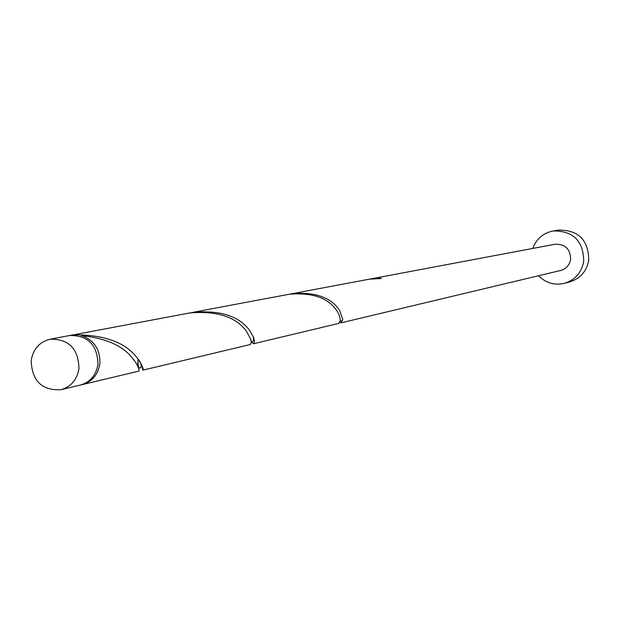 <?xml version="1.0" encoding="UTF-8"?>
<svg xmlns="http://www.w3.org/2000/svg" width="620" height="620" viewBox="0 0 620 620"><rect width="100%" height="100%" fill="white"/><g stroke="black" fill="none" stroke-linecap="round" stroke-linejoin="round"><path stroke-width="0.93" d="M78.988 368.505C78.352 348.642 68.766 338.869 50.228 339.187C39.478 341.876 33.131 349.029 31.178 360.638C32 381.044 41.943 390.724 61 389.685C71.145 386.694 77.136 379.634 78.988 368.505M50.228 339.187L69.704 335.521C87.931 335.203 97.356 344.798 97.976 364.289C96.154 375.209 90.249 382.145 80.275 385.09L61 389.685M538.563 275.737C545.856 283.03 554.482 285.564 564.44 283.34C575.228 279.93 581.653 272.567 583.73 261.237C583.374 240.909 573.221 230.81 553.265 230.942C543.267 232.965 536.424 238.801 532.743 248.434M564.44 283.34L569.648 281.961C580.336 278.589 586.706 271.289 588.76 260.075C588.411 239.94 578.351 229.942 558.581 230.074L553.265 230.942M339.698 322.547L341.093 322.849L342.79 319.525L339.698 310.604C331.312 297.476 315.433 291.842 292.059 293.702L290.656 293.988M341.093 322.849L560.682 270.46C566.238 268.832 569.555 265.12 570.625 259.323C570.4 249.008 565.223 243.978 555.086 244.233L370.419 278.985M377.952 278.38L371.558 278.752M377.944 278.008L381.354 278.519L369.272 279.178L292.059 293.702M81.267 336.428L81.569 335.575C94.279 340.248 100.362 349.68 99.835 363.878C98.014 374.774 92.124 381.695 82.158 384.64L81.212 384.842M81.569 335.575C105.23 338.21 121.838 345.309 131.393 356.872L135.416 361.956C138.632 367.668 139.779 370.721 138.841 371.117L82.158 384.64M141.492 364.459L142.825 370.163C144.003 369.629 142.468 365.978 138.221 359.197L135.548 355.95C124.31 342.341 104.757 335.296 76.88 334.815L76.895 335.358M70.665 335.366L189.542 312.984C216.953 310.697 235.933 316.804 246.473 331.312L250.829 339.551L251.216 342.868L250.294 344.519L142.825 370.163M71.61 335.164L76.88 334.815M251.488 342.07L253.626 343.689L254.332 342.248L254.254 340L253.363 336.931L249.705 330.592C239.235 316.13 220.356 310.039 193.083 312.317L191.317 312.674M193.083 312.317L289.246 294.229C312.72 292.361 328.678 298.011 337.117 311.178L339.241 315.27L340.178 318.796L340.186 321.013L338.59 323.454L253.41 343.774M137.57 365.668L138.136 359.74C136.881 374.17 145.297 367.001 138.221 359.197M342.79 319.525L341.659 321.121L340.155 321.207M253.363 336.931L253.549 340.837L251.232 342.124"/></g></svg>
